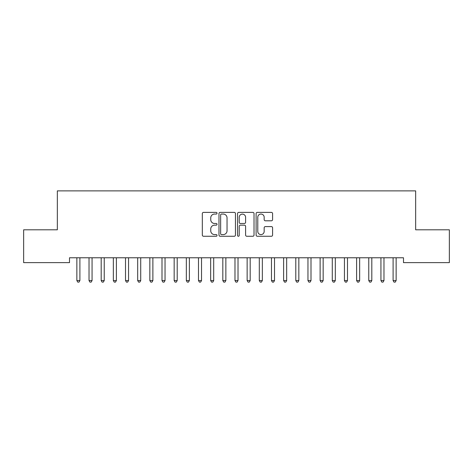 <?xml version="1.0" encoding="UTF-8"?>
<svg xmlns="http://www.w3.org/2000/svg" width="473" height="473" viewBox="0 0 473 473"><rect width="100%" height="100%" fill="white"/><g stroke="black" fill="none" stroke-linecap="round" stroke-linejoin="round"><path stroke-width="0.71" d="M217.042 213.222A0.834 0.834 0 0 0 216.202 212.389L203.52 212.389A1.194 1.194 0 0 0 202.326 213.577L202.326 235.069A1.194 1.194 0 0 0 203.52 236.264L216.202 236.264A0.834 0.834 0 0 0 217.042 235.43A0.834 0.834 0 0 0 216.202 234.59L214.565 234.59A3.819 3.819 0 0 1 210.745 230.771L210.745 228.979A3.819 3.819 0 0 1 214.565 225.16L216.202 225.16A0.834 0.834 0 0 0 217.042 224.326A0.834 0.834 0 0 0 216.202 223.487L214.565 223.487A3.819 3.819 0 0 1 210.745 219.667L210.745 217.876A3.819 3.819 0 0 1 214.565 214.056L216.202 214.056A0.834 0.834 0 0 0 217.042 213.222M271.39 220.802A1.194 1.194 0 0 0 272.584 219.608L272.584 213.577A1.194 1.194 0 0 0 271.39 212.389L257.3 212.389A1.194 1.194 0 0 0 256.112 213.577L256.112 235.069A1.194 1.194 0 0 0 257.3 236.264L271.39 236.264A1.194 1.194 0 0 0 272.584 235.069L272.584 227.785A1.194 1.194 0 0 0 271.39 226.591L265.359 226.591A1.194 1.194 0 0 0 264.171 227.785L264.171 231.398A3.193 3.193 0 0 1 260.972 234.59A3.193 3.193 0 0 1 257.779 231.398L257.779 217.249A3.193 3.193 0 0 1 260.972 214.056A3.193 3.193 0 0 1 264.171 217.249L264.171 219.608A1.194 1.194 0 0 0 265.359 220.802L271.39 220.802M403.499 257.773L69.501 257.773L69.501 262.639L23.65 262.639L23.65 229.801L57.339 229.801L57.339 190.879L415.661 190.879L415.661 229.801L449.35 229.801L449.35 262.639L403.499 262.639L403.499 257.773M235.453 213.577A1.194 1.194 0 0 0 234.259 212.389L220.176 212.389A1.194 1.194 0 0 0 218.981 213.577L218.981 235.069A1.194 1.194 0 0 0 220.176 236.264L234.259 236.264A1.194 1.194 0 0 0 235.453 235.069L235.453 213.577M238.741 212.389L252.824 212.389A1.194 1.194 0 0 1 254.019 213.577L254.019 235.069A1.194 1.194 0 0 1 252.824 236.264L246.8 236.264A1.194 1.194 0 0 1 245.605 235.069L245.605 226.354A1.194 1.194 0 0 0 244.411 225.16L240.408 225.16A1.194 1.194 0 0 0 239.214 226.354L239.214 235.43A0.834 0.834 0 0 1 238.38 236.264A0.834 0.834 0 0 1 237.547 235.43L237.547 213.577A1.194 1.194 0 0 1 238.741 212.389M221.488 214.056A0.834 0.834 0 0 0 220.649 214.896L220.649 233.757A0.834 0.834 0 0 0 221.488 234.59L223.221 234.59A3.819 3.819 0 0 0 227.04 230.771L227.04 217.876A3.819 3.819 0 0 0 223.221 214.056L221.488 214.056M245.605 217.314A3.193 3.193 0 0 0 242.413 214.115A3.193 3.193 0 0 0 239.214 217.314L239.214 222.298A1.194 1.194 0 0 0 240.408 223.487L244.411 223.487A1.194 1.194 0 0 0 245.605 222.298L245.605 217.314M80.061 257.773L79.99 257.951A1.218 1.218 0 0 0 79.902 258.406L79.902 280.542L76.863 280.542L76.863 258.406A1.218 1.218 0 0 0 76.774 257.951L76.703 257.773M79.902 280.542L78.991 282.121L77.773 282.121L76.863 280.542M92.064 258.406A1.218 1.218 0 0 1 92.152 257.951A1.218 1.218 0 0 0 92.064 258.406L92.064 280.542L89.025 280.542L89.025 258.406A1.218 1.218 0 0 0 88.936 257.951L88.865 257.773M104.231 258.406A1.218 1.218 0 0 1 104.314 257.951A1.218 1.218 0 0 0 104.231 258.406L104.231 280.542L101.187 280.542L101.187 258.406A1.218 1.218 0 0 0 101.098 257.951L101.027 257.773M92.064 280.542L91.153 282.121L89.935 282.121L89.025 280.542M104.231 280.542L103.315 282.121L102.103 282.121L101.187 280.542M116.393 258.406A1.218 1.218 0 0 1 116.482 257.951A1.218 1.218 0 0 0 116.393 258.406L116.393 280.542L113.349 280.542L113.349 258.406A1.218 1.218 0 0 0 113.266 257.951L113.189 257.773M128.555 258.406A1.218 1.218 0 0 1 128.644 257.951A1.218 1.218 0 0 0 128.555 258.406L128.555 280.542L125.516 280.542L125.516 258.406A1.218 1.218 0 0 0 125.428 257.951L125.357 257.773M116.393 280.542L115.477 282.121L114.265 282.121L113.349 280.542M128.555 280.542L127.645 282.121L126.427 282.121L125.516 280.542M140.718 258.406A1.218 1.218 0 0 1 140.806 257.951A1.218 1.218 0 0 0 140.718 258.406L140.718 280.542L137.678 280.542L137.678 258.406A1.218 1.218 0 0 0 137.59 257.951L137.519 257.773M140.718 280.542L139.807 282.121L138.589 282.121L137.678 280.542M152.88 258.406A1.218 1.218 0 0 1 152.968 257.951A1.218 1.218 0 0 0 152.88 258.406L152.88 280.542L149.84 280.542L149.84 258.406A1.218 1.218 0 0 0 149.752 257.951L149.681 257.773M152.88 280.542L151.969 282.121L150.751 282.121L149.84 280.542M165.042 258.406A1.218 1.218 0 0 1 165.13 257.951A1.218 1.218 0 0 0 165.042 258.406L165.042 280.542L162.003 280.542L162.003 258.406A1.218 1.218 0 0 0 161.914 257.951L161.843 257.773M177.204 258.406A1.218 1.218 0 0 1 177.292 257.951A1.218 1.218 0 0 0 177.204 258.406L177.204 280.542L174.165 280.542L174.165 258.406A1.218 1.218 0 0 0 174.076 257.951L174.005 257.773M189.371 258.406A1.218 1.218 0 0 1 189.454 257.951A1.218 1.218 0 0 0 189.371 258.406L189.371 280.542L186.327 280.542L186.327 258.406A1.218 1.218 0 0 0 186.238 257.951L186.167 257.773M201.533 258.406A1.218 1.218 0 0 1 201.622 257.951A1.218 1.218 0 0 0 201.533 258.406L201.533 280.542L198.489 280.542L198.489 258.406A1.218 1.218 0 0 0 198.406 257.951L198.329 257.773M213.695 258.406A1.218 1.218 0 0 1 213.784 257.951A1.218 1.218 0 0 0 213.695 258.406L213.695 280.542L210.656 280.542L210.656 258.406A1.218 1.218 0 0 0 210.568 257.951L210.497 257.773M225.858 258.406A1.218 1.218 0 0 1 225.946 257.951A1.218 1.218 0 0 0 225.858 258.406L225.858 280.542L222.818 280.542L222.818 258.406A1.218 1.218 0 0 0 222.73 257.951L222.659 257.773M238.02 258.406A1.218 1.218 0 0 1 238.108 257.951A1.218 1.218 0 0 0 238.02 258.406L238.02 280.542L234.98 280.542L234.98 258.406A1.218 1.218 0 0 0 234.892 257.951L234.821 257.773M250.182 258.406A1.218 1.218 0 0 1 250.27 257.951A1.218 1.218 0 0 0 250.182 258.406L250.182 280.542L247.143 280.542L247.143 258.406A1.218 1.218 0 0 0 247.054 257.951L246.983 257.773M262.344 258.406A1.218 1.218 0 0 1 262.432 257.951A1.218 1.218 0 0 0 262.344 258.406L262.344 280.542L259.305 280.542L259.305 258.406A1.218 1.218 0 0 0 259.216 257.951L259.145 257.773M274.511 258.406A1.218 1.218 0 0 1 274.594 257.951A1.218 1.218 0 0 0 274.511 258.406L274.511 280.542L271.467 280.542L271.467 258.406A1.218 1.218 0 0 0 271.378 257.951L271.307 257.773M286.673 258.406A1.218 1.218 0 0 1 286.762 257.951A1.218 1.218 0 0 0 286.673 258.406L286.673 280.542L283.629 280.542L283.629 258.406A1.218 1.218 0 0 0 283.546 257.951L283.469 257.773M298.835 258.406A1.218 1.218 0 0 1 298.924 257.951A1.218 1.218 0 0 0 298.835 258.406L298.835 280.542L295.796 280.542L295.796 258.406A1.218 1.218 0 0 0 295.708 257.951L295.637 257.773M310.998 258.406A1.218 1.218 0 0 1 311.086 257.951A1.218 1.218 0 0 0 310.998 258.406L310.998 280.542L307.958 280.542L307.958 258.406A1.218 1.218 0 0 0 307.87 257.951L307.799 257.773M323.16 258.406A1.218 1.218 0 0 1 323.248 257.951A1.218 1.218 0 0 0 323.16 258.406L323.16 280.542L320.12 280.542L320.12 258.406A1.218 1.218 0 0 0 320.032 257.951L319.961 257.773M165.042 280.542L164.131 282.121L162.913 282.121L162.003 280.542M177.204 280.542L176.293 282.121L175.075 282.121L174.165 280.542M189.371 280.542L188.455 282.121L187.243 282.121L186.327 280.542M201.533 280.542L200.617 282.121L199.405 282.121L198.489 280.542M213.695 280.542L212.785 282.121L211.567 282.121L210.656 280.542M225.858 280.542L224.947 282.121L223.729 282.121L222.818 280.542M238.02 280.542L237.109 282.121L235.891 282.121L234.98 280.542M250.182 280.542L249.271 282.121L248.053 282.121L247.143 280.542M262.344 280.542L261.433 282.121L260.215 282.121L259.305 280.542M274.511 280.542L273.595 282.121L272.383 282.121L271.467 280.542M286.673 280.542L285.757 282.121L284.545 282.121L283.629 280.542M298.835 280.542L297.925 282.121L296.707 282.121L295.796 280.542M310.998 280.542L310.087 282.121L308.869 282.121L307.958 280.542M323.16 280.542L322.249 282.121L321.031 282.121L320.12 280.542M335.481 257.773L335.41 257.951A1.218 1.218 0 0 0 335.322 258.406L335.322 280.542L332.283 280.542L332.283 258.406A1.218 1.218 0 0 0 332.194 257.951L332.123 257.773M335.322 280.542L334.411 282.121L333.193 282.121L332.283 280.542M347.484 258.406A1.218 1.218 0 0 1 347.572 257.951A1.218 1.218 0 0 0 347.484 258.406L347.484 280.542L344.445 280.542L344.445 258.406A1.218 1.218 0 0 0 344.356 257.951L344.285 257.773M347.484 280.542L346.573 282.121L345.355 282.121L344.445 280.542M359.651 258.406A1.218 1.218 0 0 1 359.734 257.951A1.218 1.218 0 0 0 359.651 258.406L359.651 280.542L356.607 280.542L356.607 258.406A1.218 1.218 0 0 0 356.518 257.951L356.447 257.773M359.651 280.542L358.735 282.121L357.523 282.121L356.607 280.542M371.813 258.406A1.218 1.218 0 0 1 371.902 257.951A1.218 1.218 0 0 0 371.813 258.406L371.813 280.542L368.769 280.542L368.769 258.406A1.218 1.218 0 0 0 368.686 257.951L368.609 257.773M371.813 280.542L370.897 282.121L369.685 282.121L368.769 280.542M383.975 258.406A1.218 1.218 0 0 1 384.064 257.951A1.218 1.218 0 0 0 383.975 258.406L383.975 280.542L380.936 280.542L380.936 258.406A1.218 1.218 0 0 0 380.848 257.951L380.777 257.773M383.975 280.542L383.065 282.121L381.847 282.121L380.936 280.542M396.138 258.406A1.218 1.218 0 0 1 396.226 257.951A1.218 1.218 0 0 0 396.138 258.406L396.138 280.542L393.098 280.542L393.098 258.406A1.218 1.218 0 0 0 393.01 257.951L392.939 257.773M396.138 280.542L395.227 282.121L394.009 282.121L393.098 280.542"/></g></svg>
